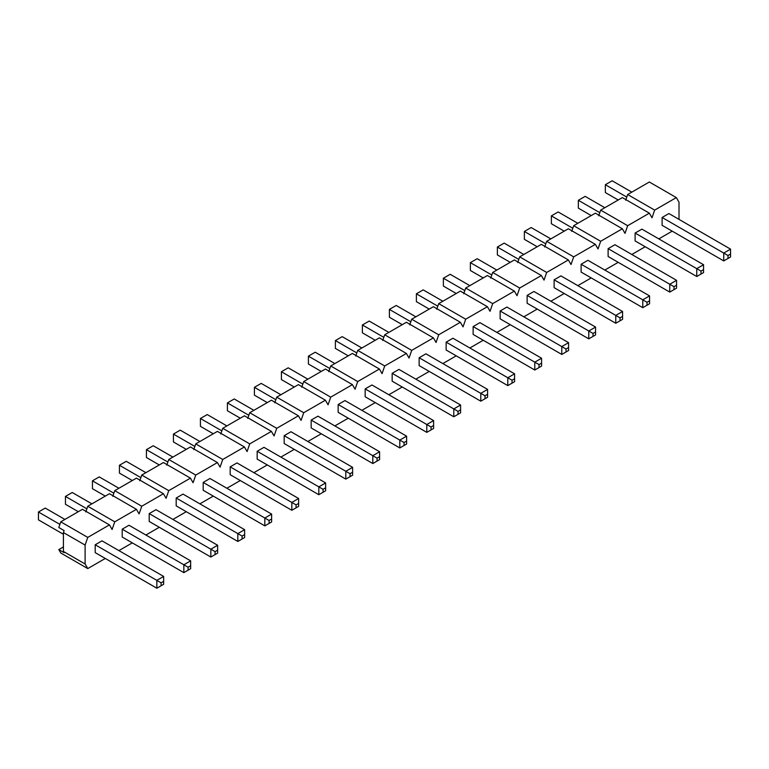 <?xml version="1.0" encoding="UTF-8"?>
<svg xmlns="http://www.w3.org/2000/svg" width="769" height="769" viewBox="0 0 769 769"><rect width="100%" height="100%" fill="white"/><g stroke="black" fill="none" stroke-linecap="round" stroke-linejoin="round"><path stroke-width="1.15" d="M612.153 180.782L631.81 192.135L612.153 180.782L605.347 184.714L605.347 192.567L618.209 199.988L605.347 192.567L605.347 184.714L626.783 197.085L605.347 184.714L612.153 180.782M668.905 213.551L730.55 249.137L668.905 213.551L662.109 217.473L723.744 253.068L662.109 217.473L668.905 213.551M728.003 255.519L728.003 258.461L730.55 256.99L730.55 254.049L728.003 255.519L730.55 254.049L730.55 249.137L723.744 253.068L730.55 249.137L730.55 256.99L723.744 260.922L723.744 253.068L728.003 255.519L723.744 253.068L723.744 260.922L662.109 225.327L723.744 260.922L728.003 258.461L728.003 255.519M730.55 256.99L723.744 260.922L730.55 256.99M585.161 196.364L604.819 207.717L585.161 196.364L578.355 200.296L578.355 208.149L591.217 215.57L578.355 208.149L578.355 200.296L599.791 212.667L578.355 200.296L585.161 196.364M641.913 229.133L703.558 264.728L641.913 229.133L635.107 233.065L696.752 268.65L635.107 233.065L641.913 229.133M701.001 271.101L701.001 274.052L703.558 272.582L703.558 269.631L701.001 271.101L703.558 269.631L703.558 264.728L696.752 268.65L703.558 264.728L703.558 272.582L696.752 276.504L696.752 268.65L701.001 271.101L696.752 268.65L696.752 276.504L635.107 240.918L696.752 276.504L701.001 274.052L701.001 271.101M703.558 272.582L696.752 276.504L703.558 272.582M558.159 211.956L577.827 223.308L558.159 211.956L551.363 215.878L551.363 223.731L564.225 231.161L551.363 223.731L551.363 215.878L572.79 228.258L551.363 215.878L558.159 211.956M614.921 244.725L676.557 280.31L614.921 244.725L608.116 248.647L669.761 284.232L608.116 248.647L614.921 244.725M674.009 286.693L674.009 289.634L676.557 288.164L676.557 285.222L674.009 286.693L676.557 285.222L676.557 280.31L669.761 284.232L676.557 280.31L676.557 288.164L669.761 292.095L669.761 284.232L674.009 286.693L669.761 284.232L669.761 292.095L608.116 256.5L669.761 292.095L674.009 289.634L674.009 286.693M676.557 288.164L669.761 292.095L676.557 288.164M531.168 227.537L550.825 238.89L531.168 227.537L524.362 231.469L524.362 239.322L537.223 246.743L524.362 239.322L524.362 231.469L545.798 243.84L524.362 231.469L531.168 227.537M587.92 260.307L649.565 295.892L587.92 260.307L581.124 264.228L642.759 299.823L581.124 264.228L587.92 260.307M647.017 302.275L647.017 305.226L649.565 303.745L649.565 300.804L647.017 302.275L649.565 300.804L649.565 295.892L642.759 299.823L649.565 295.892L649.565 303.745L642.759 307.677L642.759 299.823L647.017 302.275L642.759 299.823L642.759 307.677L581.124 272.091L642.759 307.677L647.017 305.226L647.017 302.275M649.565 303.745L642.759 307.677L649.565 303.745M504.176 243.129L523.833 254.481L504.176 243.129L497.37 247.051L497.37 254.904L510.231 262.335L497.37 254.904L497.37 247.051L518.806 259.422L497.37 247.051L504.176 243.129M560.928 275.888L622.573 311.483L560.928 275.888L554.122 279.82L615.767 315.405L554.122 279.82L560.928 275.888M620.016 317.866L620.016 320.808L622.573 319.337L622.573 316.386L620.016 317.866L622.573 316.386L622.573 311.483L615.767 315.405L622.573 311.483L622.573 319.337L615.767 323.259L615.767 315.405L620.016 317.866L615.767 315.405L615.767 323.259L554.122 287.673L615.767 323.259L620.016 320.808L620.016 317.866M622.573 319.337L615.767 323.259L622.573 319.337M477.174 258.711L496.841 270.063L477.174 258.711L470.378 262.642L470.378 270.496L483.23 277.917L470.378 270.496L470.378 262.642L491.804 275.014L470.378 262.642L477.174 258.711M533.926 291.48L595.571 327.065L533.926 291.48L527.13 295.402L588.775 330.997L527.13 295.402L533.926 291.48M593.024 333.448L593.024 336.389L595.571 334.919L595.571 331.977L593.024 333.448L595.571 331.977L595.571 327.065L588.775 330.997L595.571 327.065L595.571 334.919L588.775 338.85L588.775 330.997L593.024 333.448L588.775 330.997L588.775 338.85L527.13 303.255L588.775 338.85L593.024 336.389L593.024 333.448M595.571 334.919L588.775 338.85L595.571 334.919M450.182 274.293L469.84 285.645L450.182 274.293L443.377 278.224L443.377 286.078L456.238 293.498L443.377 286.078L443.377 278.224L464.812 290.595L443.377 278.224L450.182 274.293M506.934 307.062L568.579 342.657L506.934 307.062L500.129 310.993L561.774 346.579L500.129 310.993L506.934 307.062M566.032 349.03L566.032 351.981L568.579 350.51L568.579 347.559L566.032 349.03L568.579 347.559L568.579 342.657L561.774 346.579L568.579 342.657L568.579 350.51L561.774 354.432L561.774 346.579L566.032 349.03L561.774 346.579L561.774 354.432L500.129 318.847L561.774 354.432L566.032 351.981L566.032 349.03M568.579 350.51L561.774 354.432L568.579 350.51M423.19 289.884L442.848 301.237L423.19 289.884L416.385 293.806L416.385 301.659L429.246 309.09L416.385 301.659L416.385 293.806L437.821 306.187L416.385 293.806L423.19 289.884M479.943 322.653L541.587 358.239L479.943 322.653L473.137 326.575L534.782 362.161L473.137 326.575L479.943 322.653M539.031 364.621L539.031 367.563L541.587 366.092L541.587 363.151L539.031 364.621L541.587 363.151L541.587 358.239L534.782 362.161L541.587 358.239L541.587 366.092L534.782 370.024L534.782 362.161L539.031 364.621L534.782 362.161L534.782 370.024L473.137 334.428L534.782 370.024L539.031 367.563L539.031 364.621M541.587 366.092L534.782 370.024L541.587 366.092M396.189 305.466L415.856 316.818L396.189 305.466L389.393 309.398L389.393 317.251L402.245 324.672L389.393 317.251L389.393 309.398L410.819 321.769L389.393 309.398L396.189 305.466M452.941 338.235L514.586 373.821L452.941 338.235L446.145 342.157L507.79 377.752L446.145 342.157L452.941 338.235M512.039 380.203L512.039 383.154L514.586 381.674L514.586 378.733L512.039 380.203L514.586 378.733L514.586 373.821L507.79 377.752L514.586 373.821L514.586 381.674L507.79 385.605L507.79 377.752L512.039 380.203L507.79 377.752L507.79 385.605L446.145 350.02L507.79 385.605L512.039 383.154L512.039 380.203M514.586 381.674L507.79 385.605L514.586 381.674M369.197 321.058L388.854 332.4L369.197 321.058L362.391 324.979L362.391 332.833L375.253 340.263L362.391 332.833L362.391 324.979L383.827 337.351L362.391 324.979L369.197 321.058M425.949 353.817L487.594 389.412L425.949 353.817L419.143 357.748L480.788 393.334L419.143 357.748L425.949 353.817M485.037 395.795L485.037 398.736L487.594 397.265L487.594 394.314L485.037 395.795L487.594 394.314L487.594 389.412L480.788 393.334L487.594 389.412L487.594 397.265L480.788 401.187L480.788 393.334L485.037 395.795L480.788 393.334L480.788 401.187L419.143 365.602L480.788 401.187L485.037 398.736L485.037 395.795M487.594 397.265L480.788 401.187L487.594 397.265M342.205 336.639L361.863 347.992L342.205 336.639L335.399 340.561L335.399 348.424L348.261 355.845L335.399 348.424L335.399 340.561L356.835 352.942L335.399 340.561L342.205 336.639M398.957 369.408L460.593 404.994L398.957 369.408L392.152 373.33L453.797 408.925L392.152 373.33L398.957 369.408M458.045 411.377L458.045 414.318L460.593 412.847L460.593 409.906L458.045 411.377L460.593 409.906L460.593 404.994L453.797 408.925L460.593 404.994L460.593 412.847L453.797 416.779L453.797 408.925L458.045 411.377L453.797 408.925L453.797 416.779L392.152 381.184L453.797 416.779L458.045 414.318L458.045 411.377M460.593 412.847L453.797 416.779L460.593 412.847M315.203 352.221L334.871 363.574L315.203 352.221L308.407 356.153L308.407 364.006L321.259 371.427L308.407 364.006L308.407 356.153L329.834 368.524L308.407 356.153L315.203 352.221M371.956 384.99L433.601 420.576L371.956 384.99L365.16 388.922L426.795 424.507L365.16 388.922L371.956 384.99M431.053 426.958L431.053 429.909L433.601 428.439L433.601 425.488L431.053 426.958L433.601 425.488L433.601 420.576L426.795 424.507L433.601 420.576L433.601 428.439L426.795 432.361L426.795 424.507L431.053 426.958L426.795 424.507L426.795 432.361L365.16 396.775L426.795 432.361L431.053 429.909L431.053 426.958M433.601 428.439L426.795 432.361L433.601 428.439M288.212 367.813L307.869 379.165L288.212 367.813L281.406 371.735L281.406 379.588L294.267 387.018L281.406 379.588L281.406 371.735L302.842 384.116L281.406 371.735L288.212 367.813M344.964 400.572L406.609 436.167L344.964 400.572L338.158 404.504L399.803 440.089L338.158 404.504L344.964 400.572M404.052 442.55L404.052 445.491L406.609 444.021L406.609 441.079L404.052 442.55L406.609 441.079L406.609 436.167L399.803 440.089L406.609 436.167L406.609 444.021L399.803 447.942L399.803 440.089L404.052 442.55L399.803 440.089L399.803 447.942L338.158 412.357L399.803 447.942L404.052 445.491L404.052 442.55M406.609 444.021L399.803 447.942L406.609 444.021M261.21 383.395L280.877 394.747L261.21 383.395L254.414 387.326L254.414 395.179L267.276 402.6L254.414 395.179L254.414 387.326L275.85 399.697L254.414 387.326L261.21 383.395M317.972 416.164L379.607 451.749L317.972 416.164L311.166 420.085L372.811 455.681L311.166 420.085L317.972 416.164M377.06 458.132L377.06 461.083L379.607 459.602L379.607 456.661L377.06 458.132L379.607 456.661L379.607 451.749L372.811 455.681L379.607 451.749L379.607 459.602L372.811 463.534L372.811 455.681L377.06 458.132L372.811 455.681L372.811 463.534L311.166 427.939L372.811 463.534L377.06 461.083L377.06 458.132M379.607 459.602L372.811 463.534L379.607 459.602M234.218 398.976L253.885 410.329L234.218 398.976L227.413 402.908L227.413 410.761L240.274 418.182L227.413 410.761L227.413 402.908L248.848 415.279L227.413 402.908L234.218 398.976M290.97 431.745L352.615 467.341L290.97 431.745L284.174 435.677L345.81 471.262L284.174 435.677L290.97 431.745M350.068 473.714L350.068 476.665L352.615 475.194L352.615 472.243L350.068 473.714L352.615 472.243L352.615 467.341L345.81 471.262L352.615 467.341L352.615 475.194L345.81 479.116L345.81 471.262L350.068 473.714L345.81 471.262L345.81 479.116L284.174 443.53L345.81 479.116L350.068 476.665L350.068 473.714M352.615 475.194L345.81 479.116L352.615 475.194M207.226 414.568L226.884 425.92L207.226 414.568L200.421 418.49L200.421 426.343L213.282 433.774L200.421 426.343L200.421 418.49L221.857 430.871L200.421 418.49L207.226 414.568M263.978 447.337L325.623 482.922L263.978 447.337L257.173 451.259L318.818 486.854L257.173 451.259L263.978 447.337M323.067 489.305L323.067 492.247L325.623 490.776L325.623 487.834L323.067 489.305L325.623 487.834L325.623 482.922L318.818 486.854L325.623 482.922L325.623 490.776L318.818 494.707L318.818 486.854L323.067 489.305L318.818 486.854L318.818 494.707L257.173 459.112L318.818 494.707L323.067 492.247L323.067 489.305M325.623 490.776L318.818 494.707L325.623 490.776M180.225 430.15L199.892 441.502L180.225 430.15L173.429 434.081L173.429 441.935L186.29 449.356L173.429 441.935L173.429 434.081L194.855 446.453L173.429 434.081L180.225 430.15M236.987 462.919L298.622 498.504L236.987 462.919L230.181 466.85L291.826 502.436L230.181 466.85L236.987 462.919M296.075 504.887L296.075 507.838L298.622 506.358L298.622 503.416L296.075 504.887L298.622 503.416L298.622 498.504L291.826 502.436L298.622 498.504L298.622 506.358L291.826 510.289L291.826 502.436L296.075 504.887L291.826 502.436L291.826 510.289L230.181 474.704L291.826 510.289L296.075 507.838L296.075 504.887M298.622 506.358L291.826 510.289L298.622 506.358M153.233 445.741L172.89 457.094L153.233 445.741L146.427 449.663L146.427 457.517L159.289 464.947L146.427 457.517L146.427 449.663L167.863 462.044L146.427 449.663L153.233 445.741M209.985 478.501L271.63 514.096L209.985 478.501L203.189 482.432L264.824 518.018L203.189 482.432L209.985 478.501M269.083 520.478L269.083 523.42L271.63 521.949L271.63 518.998L269.083 520.478L271.63 518.998L271.63 514.096L264.824 518.018L271.63 514.096L271.63 521.949L264.824 525.871L264.824 518.018L269.083 520.478L264.824 518.018L264.824 525.871L203.189 490.286L264.824 525.871L269.083 523.42L269.083 520.478M271.63 521.949L264.824 525.871L271.63 521.949M126.241 461.323L145.899 472.675L126.241 461.323L119.435 465.255L119.435 473.108L132.297 480.529L119.435 473.108L119.435 465.255L140.871 477.626L119.435 465.255L126.241 461.323M182.993 494.092L244.638 529.678L182.993 494.092L176.188 498.014L237.832 533.609L176.188 498.014L182.993 494.092M242.081 536.06L242.081 539.002L244.638 537.531L244.638 534.59L242.081 536.06L244.638 534.59L244.638 529.678L237.832 533.609L244.638 529.678L244.638 537.531L237.832 541.463L237.832 533.609L242.081 536.06L237.832 533.609L237.832 541.463L176.188 505.867L237.832 541.463L242.081 539.002L242.081 536.06M244.638 537.531L237.832 541.463L244.638 537.531M99.239 476.905L118.907 488.257L99.239 476.905L92.443 480.836L92.443 488.69L105.305 496.111L92.443 488.69L92.443 480.836L113.87 493.208L92.443 480.836L99.239 476.905M156.001 509.674L217.637 545.269L156.001 509.674L149.196 513.605L210.841 549.191L149.196 513.605L156.001 509.674M215.089 551.642L215.089 554.593L217.637 553.122L217.637 550.171L215.089 551.642L217.637 550.171L217.637 545.269L210.841 549.191L217.637 545.269L217.637 553.122L210.841 557.044L210.841 549.191L215.089 551.642L210.841 549.191L210.841 557.044L149.196 521.459L210.841 557.044L215.089 554.593L215.089 551.642M217.637 553.122L210.841 557.044L217.637 553.122M72.248 492.496L91.905 503.849L72.248 492.496L65.442 496.418L65.442 504.272L78.303 511.702L65.442 504.272L65.442 496.418L86.878 508.799L65.442 496.418L72.248 492.496M129 525.265L190.645 560.851L129 525.265L122.204 529.187L183.839 564.773L122.204 529.187L129 525.265M188.097 567.234L188.097 570.175L190.645 568.704L190.645 565.763L188.097 567.234L190.645 565.763L190.645 560.851L183.839 564.773L190.645 560.851L190.645 568.704L183.839 572.636L183.839 564.773L188.097 567.234L183.839 564.773L183.839 572.636L122.204 537.041L183.839 572.636L188.097 570.175L188.097 567.234M190.645 568.704L183.839 572.636L190.645 568.704M45.256 508.078L64.913 519.431L45.256 508.078L38.45 512.01L38.45 519.863L63.423 534.282L38.45 519.863L38.45 512.01L59.886 524.381L38.45 512.01L45.256 508.078M102.008 540.847L163.653 576.433L102.008 540.847L95.202 544.769L156.847 580.364L95.202 544.769L102.008 540.847M161.096 582.815L161.096 585.767L163.653 584.286L163.653 581.345L161.096 582.815L163.653 581.345L163.653 576.433L156.847 580.364L163.653 576.433L163.653 584.286L156.847 588.218L156.847 580.364L161.096 582.815L156.847 580.364L156.847 588.218L95.202 552.632L156.847 588.218L161.096 585.767L161.096 582.815M163.653 584.286L156.847 588.218L163.653 584.286M85.109 545.077L85.109 563.985L87.762 568.579L105.305 558.457L87.762 568.579L85.109 563.985L85.109 545.077L63.423 532.561L64.115 530.572L63.423 532.561L63.423 551.46L63.423 532.561L85.109 545.077L87.762 537.406L85.109 545.077M118.907 550.604L132.297 542.876L118.907 550.604M145.899 535.022L159.289 527.284L145.899 535.022M172.9 519.431L186.29 511.702L172.9 519.431M199.892 503.849L213.282 496.111L199.892 503.849M226.884 488.257L240.274 480.529L226.884 488.257M253.885 472.675L267.276 464.947L253.885 472.675M280.877 457.094L294.267 449.356L280.877 457.094M307.869 441.502L321.259 433.774L307.869 441.502M334.871 425.92L348.261 418.192L334.871 425.92M361.863 410.329L375.253 402.6L361.863 410.329M388.854 394.747L402.245 387.018L388.854 394.747M415.856 379.165L429.246 371.427L415.856 379.165M442.848 363.574L456.238 355.845L442.848 363.574M469.84 347.992L483.24 340.263L469.84 347.992M496.841 332.4L510.231 324.672L496.841 332.4M523.833 316.818L537.223 309.09L523.833 316.818M550.825 301.237L564.225 293.498L550.825 301.237M577.827 285.645L591.217 277.917L577.827 285.645M604.819 270.063L618.209 262.335L604.819 270.063M631.82 254.481L645.21 246.743L631.82 254.481M658.812 238.89L672.202 231.161L658.812 238.89M679.008 219.376L679.008 202.199L676.345 197.595L654.669 210.11L652.006 217.781L649.353 213.176L627.667 225.702L625.014 233.372L622.352 228.768L600.676 241.283L598.022 248.954L595.36 244.35L573.684 256.865L571.021 264.536L568.368 259.941L546.682 272.457L544.029 280.127L541.366 275.523L519.69 288.039L517.028 295.709L514.374 291.105L492.698 303.63L490.036 311.301L487.383 306.696L465.697 319.212L463.044 326.883L460.381 322.278L438.705 334.794L436.042 342.465L433.389 337.87L411.703 350.385L409.05 358.056L406.397 353.452L384.711 365.967L382.058 373.638L379.396 369.033L357.72 381.559L355.057 389.229L352.404 384.625L330.718 397.14L328.065 404.811L325.412 400.207L303.726 412.722L301.073 420.393L298.41 415.798L276.734 428.314L274.072 435.985L271.419 431.38L249.733 443.896L247.08 451.566L244.427 446.962L222.741 459.487L220.088 467.148L217.425 462.553L195.749 475.069L193.086 482.74L190.433 478.135L168.747 490.651L166.094 498.322L163.432 493.717L141.756 506.242L139.102 513.913L136.44 509.309L114.764 521.824L112.101 529.495L109.448 524.891L87.762 537.406L60.77 521.824L82.446 509.309L109.448 524.891L112.101 529.495L114.764 521.824L87.762 506.242L109.448 493.717L136.44 509.309L139.102 513.913L141.756 506.242L114.764 490.651L136.44 478.135L163.432 493.717L166.094 498.322L168.747 490.651L141.756 475.069L163.432 462.553L190.433 478.135L193.086 482.74L195.749 475.069L168.747 459.487L190.433 446.962L217.425 462.553L220.088 467.148L222.741 459.487L195.749 443.896L217.425 431.38L244.427 446.962L247.08 451.566L249.733 443.896L222.741 428.314L244.427 415.798L271.419 431.38L274.072 435.985L276.734 428.314L249.733 412.722L271.419 400.207L298.41 415.798L301.073 420.393L303.726 412.722L276.734 397.14L298.41 384.625L325.412 400.207L328.065 404.811L330.718 397.14L303.726 381.559L325.412 369.033L352.404 384.625L355.057 389.229L357.72 381.559L330.718 365.967L352.404 353.452L379.396 369.033L382.058 373.638L384.711 365.967L357.72 350.385L379.396 337.87L406.397 353.452L409.05 358.056L411.703 350.385L384.711 334.794L406.397 322.278L433.389 337.87L436.042 342.465L438.705 334.794L411.703 319.212L433.389 306.696L460.381 322.278L463.044 326.883L465.697 319.212L438.705 303.63L460.381 291.105L487.383 306.696L490.036 311.301L492.698 303.63L465.697 288.039L487.383 275.523L514.374 291.105L517.028 295.709L519.69 288.039L492.698 272.457L514.374 259.941L541.366 275.523L544.029 280.127L546.682 272.457L519.69 256.865L541.366 244.35L568.368 259.941L571.021 264.536L573.684 256.865L546.682 241.283L568.368 228.768L595.36 244.35L598.022 248.954L600.676 241.283L573.684 225.702L595.36 213.176L622.352 228.768L625.014 233.372L627.667 225.702L600.676 210.11L622.352 197.595L649.353 213.176L652.006 217.781L654.669 210.11L627.667 194.528L649.353 182.013L676.345 197.595L679.008 202.199L679.008 219.376M122.204 537.041L122.204 529.187L122.204 537.041M176.188 505.867L176.188 498.014L176.188 505.867M230.181 474.704L230.181 466.85L230.181 474.704M284.174 443.53L284.174 435.677L284.174 443.53M338.158 412.357L338.158 404.504L338.158 412.357M392.152 381.184L392.152 373.33L392.152 381.184M446.145 350.02L446.145 342.157L446.145 350.02M500.129 318.847L500.129 310.993L500.129 318.847M554.122 287.673L554.122 279.82L554.122 287.673M608.116 256.5L608.116 248.647L608.116 256.5M662.109 225.327L662.109 217.473L662.109 225.327M635.107 240.918L635.107 233.065L635.107 240.918M581.124 272.091L581.124 264.228L581.124 272.091M527.13 303.255L527.13 295.402L527.13 303.255M473.137 334.428L473.137 326.575L473.137 334.428M419.143 365.602L419.143 357.748L419.143 365.602M365.16 396.775L365.16 388.922L365.16 396.775M311.166 427.939L311.166 420.085L311.166 427.939M257.173 459.112L257.173 451.259L257.173 459.112M203.189 490.286L203.189 482.432L203.189 490.286M149.196 521.459L149.196 513.605L149.196 521.459M95.202 552.632L95.202 544.769L95.202 552.632M64.115 552.661L63.423 551.46L85.109 563.985L63.423 551.46L64.115 552.661L58.8 549.595L63.423 546.922L58.8 549.595L60.77 552.998L58.8 549.595L64.115 552.661M625.706 200.2L627.667 194.528L625.706 200.2M598.705 215.791L600.676 210.11L598.705 215.791M571.713 231.373L573.684 225.702L571.713 231.373M544.721 246.964L546.682 241.283L544.721 246.964M517.72 262.546L519.69 256.865L517.72 262.546M490.728 278.128L492.698 272.457L490.728 278.128M463.736 293.72L465.697 288.039L463.736 293.72M436.734 309.301L438.705 303.63L436.734 309.301M409.742 324.883L411.703 319.212L409.742 324.883M382.751 340.475L384.711 334.794L382.751 340.475M355.749 356.057L357.72 350.385L355.749 356.057M328.757 371.648L330.718 365.967L328.757 371.648M301.765 387.23L303.726 381.559L301.765 387.23M274.764 402.812L276.734 397.14L274.764 402.812M247.772 418.403L249.733 412.722L247.772 418.403M220.77 433.985L222.741 428.314L220.77 433.985M193.778 449.577L195.749 443.896L193.778 449.577M166.786 465.158L168.747 459.487L166.786 465.158M139.785 480.74L141.756 475.069L139.785 480.74M112.793 496.332L114.764 490.651L112.793 496.332M85.801 511.914L87.762 506.242L85.801 511.914M58.8 527.505L60.77 521.824L58.8 527.505L64.115 530.572L58.8 527.505M60.77 552.998L87.762 568.579L60.77 552.998M82.446 509.309L60.77 521.824L87.762 537.406L109.448 524.891L82.446 509.309M109.448 493.717L87.762 506.242L114.764 521.824L136.44 509.309L109.448 493.717M136.44 478.135L114.764 490.651L141.756 506.242L163.432 493.717L136.44 478.135M163.432 462.553L141.756 475.069L168.747 490.651L190.433 478.135L163.432 462.553M190.433 446.962L168.747 459.487L195.749 475.069L217.425 462.553L190.433 446.962M217.425 431.38L195.749 443.896L222.741 459.487L244.427 446.962L217.425 431.38M244.427 415.798L222.741 428.314L249.733 443.896L271.419 431.38L244.427 415.798M271.419 400.207L249.733 412.722L276.734 428.314L298.41 415.798L271.419 400.207M298.41 384.625L276.734 397.14L303.726 412.722L325.412 400.207L298.41 384.625M325.412 369.033L303.726 381.559L330.718 397.14L352.404 384.625L325.412 369.033M352.404 353.452L330.718 365.967L357.72 381.559L379.396 369.033L352.404 353.452M379.396 337.87L357.72 350.385L384.711 365.967L406.397 353.452L379.396 337.87M406.397 322.278L384.711 334.794L411.703 350.385L433.389 337.87L406.397 322.278M433.389 306.696L411.703 319.212L438.705 334.794L460.381 322.278L433.389 306.696M460.381 291.105L438.705 303.63L465.697 319.212L487.383 306.696L460.381 291.105M487.383 275.523L465.697 288.039L492.698 303.63L514.374 291.105L487.383 275.523M514.374 259.941L492.698 272.457L519.69 288.039L541.366 275.523L514.374 259.941M541.366 244.35L519.69 256.865L546.682 272.457L568.368 259.941L541.366 244.35M568.368 228.768L546.682 241.283L573.684 256.865L595.36 244.35L568.368 228.768M595.36 213.176L573.684 225.702L600.676 241.283L622.352 228.768L595.36 213.176M622.352 197.595L600.676 210.11L627.667 225.702L649.353 213.176L622.352 197.595M649.353 182.013L627.667 194.528L654.669 210.11L676.345 197.595L649.353 182.013"/></g></svg>
